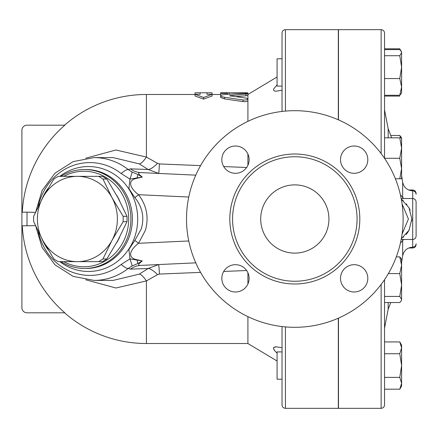 <?xml version="1.0" encoding="UTF-8"?>
<svg xmlns="http://www.w3.org/2000/svg" width="438" height="438" viewBox="0 0 438 438"><rect width="100%" height="100%" fill="white"/><g stroke="black" fill="none" stroke-linecap="round" stroke-linejoin="round"><path stroke-width="0.66" d="M403.135 219A108.317 108.317 0 0 1 240.665 312.803A108.317 108.317 0 0 1 240.665 125.197A108.317 108.317 0 0 1 403.135 219M357.079 219A62.262 62.262 0 0 1 263.692 272.918A62.262 62.262 0 0 1 263.692 165.082A62.262 62.262 0 0 1 357.079 219M340.518 278.344A13.644 13.644 0 0 1 354.161 264.694A13.644 13.644 0 0 1 367.81 278.344A13.644 13.644 0 0 1 354.161 291.987A13.644 13.644 0 0 1 340.518 278.344M235.48 264.694A13.644 13.644 0 0 1 249.123 278.344A13.644 13.644 0 0 1 235.48 291.987A13.644 13.644 0 0 1 221.831 278.344A13.644 13.644 0 0 1 235.48 264.694M249.123 159.656A13.644 13.644 0 0 1 235.48 173.306A13.644 13.644 0 0 1 221.831 159.656A13.644 13.644 0 0 1 235.48 146.013A13.644 13.644 0 0 1 249.123 159.656M354.161 173.306A13.644 13.644 0 0 1 340.518 159.656A13.644 13.644 0 0 1 354.161 146.013A13.644 13.644 0 0 1 367.81 159.656A13.644 13.644 0 0 1 354.161 173.306M260.703 219A34.115 34.115 0 0 1 311.878 189.457A34.115 34.115 0 0 1 311.878 248.543A34.115 34.115 0 0 1 260.703 219M402.905 198.529A8.53 8.371 135.6 0 1 402.67 197.084L400.447 195.025M400.452 242.975L402.67 240.916A8.53 8.371 44.4 0 1 402.905 239.471M98.583 261.645L102.454 261.645A47.758 44.791 -90 0 0 106.834 258.951L117.942 240.32L127.004 221.694A47.758 44.791 -90 0 0 127.004 216.306L117.942 197.68L106.834 179.049A47.758 44.791 -90 0 0 102.454 176.355L98.583 176.355A47.758 44.791 90 0 1 102.963 179.049L112.024 197.68L123.133 216.306A47.758 44.791 90 0 1 123.133 221.694L112.024 240.32L102.963 258.951A47.758 44.791 90 0 1 98.583 261.645L77.389 261.645A42.645 39.995 -90 0 0 112.024 240.32A42.645 39.995 -90 0 0 112.024 197.68A42.645 39.995 -90 0 0 77.389 176.355L98.583 176.355M53.863 258.951L42.754 240.32A42.645 39.995 -90 0 0 77.389 261.645L58.243 261.645A47.758 44.791 90 0 1 53.863 258.951M33.693 216.306L42.754 197.68A42.645 39.995 -90 0 0 42.754 240.32L33.693 221.694A47.758 44.791 90 0 1 33.693 216.306M58.243 176.355L77.389 176.355A42.645 39.995 -90 0 0 42.754 197.68L53.863 179.049A47.758 44.791 90 0 1 58.243 176.355M106.834 258.951L102.963 258.951M106.834 179.049L102.963 179.049M127.004 216.306L123.133 216.306M127.004 221.694L123.133 221.694M116.453 194.97A42.218 39.595 90 0 1 119.755 201.086M119.755 236.914A42.218 39.595 90 0 1 116.453 243.03M384.542 158.321L384.542 33.074C384.34 30.999 383.206 29.861 381.131 29.664L381.131 153.557M381.131 284.443L381.131 408.336C383.206 408.139 384.34 407.001 384.542 404.926L384.542 279.679L384.542 296.422L399.774 296.422L401.602 285.007L401.602 289.94M401.312 238.798L409.032 230.224L411.835 219.011L409.037 207.787L401.312 199.202M402.079 203.916L408.424 219L402.079 234.084M338.486 119.875L338.486 29.664L381.131 29.664M381.131 408.336L338.486 408.336L338.486 318.125M282.028 351.911L277.079 351.911L277.079 379.204L282.028 379.204M285.439 111.093L285.439 29.664C283.37 29.861 282.231 30.999 282.028 33.074L282.028 58.796L277.079 58.796L277.079 86.089L282.028 86.089M400.628 137.822L399.774 135.462L401.602 137.822L401.602 178.764L399.774 178.764L401.602 168.526L399.774 158.293L401.602 148.06L399.774 137.822L401.602 137.822M401.602 265.231L401.602 285.007L399.774 273.591L401.602 265.231L399.774 256.876L401.602 259.236L401.602 269.474M399.774 341.925L401.602 345.089L401.602 347.832L399.774 341.925L384.542 341.925M399.774 389.196L401.602 383.288L401.602 386.031L399.774 389.196L384.542 389.196M401.602 365.56L399.774 353.74L401.602 347.832L401.602 383.288L399.774 377.375L401.602 365.56M384.542 302.538L399.774 302.538L401.186 300.901L401.602 299.477L401.186 300.901M401.602 285.007L401.602 299.477L399.774 296.422M399.774 78.555L401.602 67.14L401.602 86.916L399.774 78.555L384.542 78.555M401.186 93.633L399.774 95.27L401.602 86.916L401.602 92.911L400.628 94.405M399.774 55.725L401.602 52.669L401.602 67.14L399.774 55.725L384.542 55.725M401.186 51.251L401.602 52.669L401.186 51.251L399.774 49.609L384.542 49.609M384.542 353.74L399.774 353.74M384.542 377.375L399.774 377.375M396.297 256.876L399.774 256.876M388.375 273.591L399.774 273.591M384.542 137.822L399.774 137.822M384.542 95.27L399.774 95.27M390.718 135.462L399.774 135.462M395.383 178.764L399.774 178.764M384.542 158.293L399.774 158.293M400.628 50.474L399.774 48.804L384.542 48.804M384.542 96.075L399.774 96.075M282.028 326.556L282.028 404.926C282.231 407.001 283.37 408.139 285.439 408.336L285.439 326.907M338.317 119.804L338.317 29.664L285.439 29.664M285.439 408.336L338.317 408.336L338.317 318.196M403.442 198.529L402.67 197.084L402.67 182.164A243.922 243.922 0 0 0 401.602 175.742M401.602 262.258A243.922 243.922 0 0 0 402.67 255.836L402.67 240.916L403.442 239.471M409.891 209.561L410.099 210.065M407.586 232.6L406.322 234.259M406.261 234.335L407.006 233.405M407.564 232.627L409.327 229.649M411.808 220.15L411.835 219.142M409.831 209.419L409.639 208.992M401.783 199.531L403.272 200.681M406.48 203.927L406.973 204.557M409.316 208.324L410.132 210.147M411.835 218.792L411.753 221.009M407.674 232.474L406.163 234.45M403.557 237.078L403.245 237.347M416.1 219L416.1 201.94C415.897 199.87 414.759 198.732 412.689 198.529L412.689 239.471C414.759 239.268 415.897 238.13 416.1 236.06L416.1 219M412.711 198.529L412.711 190.853C414.775 191.067 415.903 192.205 416.1 194.264L416.1 193.415C415.897 191.34 414.759 190.201 412.689 190.004L412.689 190.853M200.15 92.774L195.036 92.812L195.036 94.296L200.15 94.296L200.15 92.774L206.977 92.774L206.977 94.296L212.091 94.296L203.56 97.482L195.036 94.296L195.036 95.977L203.56 99.125L203.56 97.482M203.56 99.125L212.091 95.977L212.091 92.812L206.977 92.774M245.997 94.104L247.771 93.573L243.742 93.327L224.453 94.564L221.497 95.068L220.621 95.802L221.623 96.59L223.971 97.181L243.418 100.045L246.408 99.908L247.913 99.015L246.654 98.183L229.632 95.774L245.997 94.104L245.997 95.791L235.294 96.65M220.621 95.758L220.621 97.422L224.453 98.895L243.008 101.594C245.762 101.84 247.393 101.512 247.913 100.609L247.913 95.385L245.997 95.791M220.621 92.851L220.621 93.403L227.442 93.403L227.442 92.774L244.503 92.79C248.904 92.84 248.904 92.944 244.503 93.097M227.442 92.774L220.621 92.774M221.02 95.27L220.621 95.101L220.621 93.403M227.442 94.323L227.442 93.403M247.913 272.721L247.913 283.966M247.913 316.63L247.913 343.518L277.079 361.022M85.717 279.783L115.944 288.001L146.418 280.922L157.554 274.648L159.437 274.062L200.577 272.387M223.703 271.445L246.649 270.509M200.577 165.613L159.437 163.938L157.554 163.352L146.418 157.078L115.966 149.999L85.717 158.217M246.649 167.491L223.703 166.555M247.913 100.609L247.913 121.37M247.913 154.034L247.913 165.279M282.028 33.074L282.028 111.444M42.13 239.164A49.467 46.39 -90 0 0 48.043 249.6M60.981 261.645A49.467 46.39 -90 0 0 84.49 268.467A49.467 46.39 -90 0 0 130.885 219A49.467 46.39 -90 0 0 84.49 169.533A49.467 46.39 -90 0 0 60.981 176.355M48.043 188.4A49.467 46.39 -90 0 0 42.13 198.836M63.729 176.355A47.758 44.791 90 0 1 128.69 219A47.758 44.791 90 0 1 63.729 261.645M38.32 206.287A56.409 52.905 90 0 1 100.647 163.774A56.409 52.905 90 0 1 121.206 173.552L129.944 179.098L128.925 188.603L134.838 197.593C142.454 206.977 144.595 217.429 141.266 228.943L134.838 240.407L128.925 249.397L129.944 258.902L121.206 264.448A56.409 52.905 90 0 1 38.32 231.713M137.932 263.495L142.262 260.933L129.944 258.902A17.06 0.903 -111.2 0 1 132.095 265.959L137.932 263.495A17.06 1.183 81.2 0 1 137.028 260.073A10.233 4.5 113.8 0 1 137.308 259.789C125.597 257.736 131.405 248.543 138.55 243.298L145.432 230.229C148.997 217.27 146.703 205.427 138.55 194.702L134.838 197.593M35.834 226.473L42.081 247.47L55.046 264.87L73.146 276.378L94.05 280.408A61.408 57.592 -90 0 0 128.17 268.472A17.06 4.769 -128.1 0 1 121.206 264.448M121.206 173.552A17.06 4.769 -51.9 0 1 128.17 169.528A61.408 57.592 -90 0 0 94.05 157.592L73.146 161.622L55.046 173.13L42.081 190.53L35.834 211.527M137.308 259.789L142.262 260.933L140.965 262.055C137.948 264.382 137.844 265.499 140.647 265.401A20.471 19.015 87.3 0 0 130.513 269.135L128.17 268.472L132.095 265.959M137.932 174.505A17.06 1.183 98.8 0 0 137.028 177.927L129.944 179.098A17.06 0.903 -68.8 0 0 132.095 172.041L128.17 169.528L130.513 168.865A20.471 19.015 -87.3 0 0 140.647 172.599C137.844 172.501 137.948 173.618 140.965 175.945L142.262 177.067L137.932 174.505L132.095 172.041M137.028 177.927L142.262 177.067L137.308 178.211A10.233 4.5 66.2 0 1 137.028 177.927M94.05 157.592L113.113 157.592L139.361 163.9L148.093 169.484L130.513 168.865M130.513 269.135L148.093 268.516L139.361 274.1L113.113 280.408L94.05 280.408M277.079 353.143L274.856 350.86L273.586 348.774L273.723 347.531L276.186 346.797L275.152 346.863M274.144 347.175L273.651 347.635M273.498 348.226L273.651 348.966M274.15 349.913L275.168 351.221M276.186 346.797L282.028 347.761M282.028 90.239L276.186 91.203L274.856 91.082L273.586 90.239L273.723 88.865L277.079 84.857M27.019 225.822L27.019 212.178L21.9 212.178L21.9 225.822L35.462 225.658M22.272 212.178A124.332 124.332 0 0 1 64.829 125.186L27.019 125.186A5.119 5.119 0 0 0 21.9 130.3L21.9 212.178M21.9 225.822L21.9 307.7A5.119 5.119 0 0 0 27.019 312.814L64.829 312.814A124.332 124.332 0 0 1 22.272 225.822M27.019 212.178L35.462 212.342M139.361 274.1A17.06 4.309 -117.1 0 1 146.418 280.922L146.418 343.518L247.913 343.518M139.361 163.9A17.06 4.309 117.1 0 0 146.418 157.078L146.418 94.482L195.036 94.482M157.554 274.648A17.06 5.037 -128.2 0 0 148.093 268.516L158.649 264.568A17.06 0.389 -92.7 0 1 159.437 274.062M159.437 163.938A17.06 0.389 92.7 0 1 158.649 173.432L148.093 169.484A17.06 5.037 128.2 0 0 157.554 163.352M195.775 175.156L140.647 172.599M140.647 265.401L195.775 262.844M134.838 240.407L138.55 243.298L188.756 240.971M188.756 197.029L138.55 194.702C131.378 189.446 125.613 180.253 137.308 178.211M359.812 219A64.988 64.988 0 0 0 262.324 162.717A64.988 64.988 0 0 0 262.324 275.283A64.988 64.988 0 0 0 359.812 219M388.172 137.822L388.172 128.788L384.542 109.861M384.542 328.139L388.172 309.212L388.172 302.538M402.67 240.916L402.67 239.471M412.689 247.147L412.689 247.996C414.759 247.799 415.897 246.66 416.1 244.585M412.711 239.471L412.711 247.147C414.775 246.933 415.903 245.795 416.1 243.736M224.453 98.895L224.453 97.247M243.008 101.594L243.008 99.984M230.591 96.103L230.591 95.429M244.503 93.321L244.503 92.79M229.151 94.197L229.151 92.79M84.49 169.533L85.979 169.533A49.467 46.39 90 0 1 95.435 170.574A49.467 46.39 90 0 1 132.128 224.064A49.467 46.39 90 0 1 85.979 268.467L84.49 268.467M59.831 261.645A52.467 49.204 -90 0 0 133.552 240.084A52.467 49.204 -90 0 0 98.523 167.639A52.467 49.204 -90 0 0 59.831 176.355M391.561 137.822A243.922 243.922 0 0 0 388.172 128.788M388.172 309.212A243.922 243.922 0 0 0 390.718 302.538M408.698 247.996L412.689 247.996M408.698 190.004L412.689 190.004M282.028 58.796L277.079 58.796M401.602 51.969L399.774 48.804M412.711 190.853C407.247 190.41 403.902 187.513 402.67 182.164M412.711 247.147C407.247 247.59 403.902 250.487 402.67 255.836M401.186 239.471L412.689 239.471M401.186 198.529L412.689 198.529M247.913 95.385L247.913 92.894M212.091 94.482L220.621 94.482M247.913 94.482L277.079 76.978M146.418 94.482A124.518 124.518 0 0 0 64.545 125.186M64.545 312.814A124.518 124.518 0 0 0 146.418 343.518"/></g></svg>
